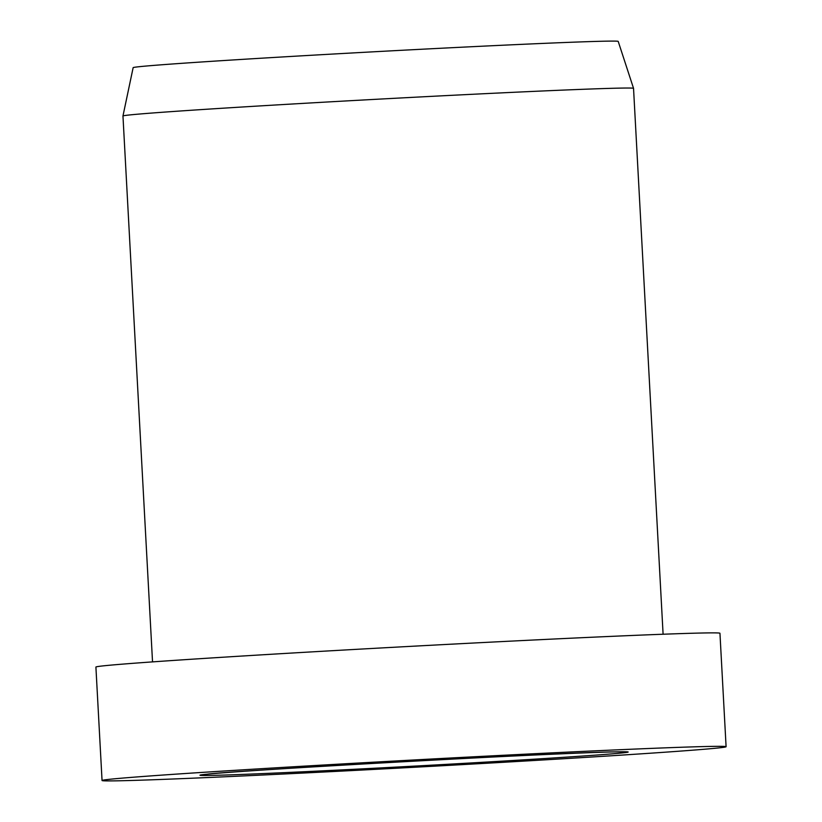 <?xml version="1.0" encoding="UTF-8"?>
<svg xmlns="http://www.w3.org/2000/svg" width="822" height="822" viewBox="0 0 822 822"><rect width="100%" height="100%" fill="white"/><g stroke="black" fill="none" stroke-linecap="round" stroke-linejoin="round"><path stroke-width="1.23" d="M726.093 746.715L719.949 633.269A312.473 3.658 176.9 0 0 318.073 651.517A312.473 3.658 176.9 0 0 95.907 667.063L102.051 780.51A312.473 3.658 176.9 0 0 503.927 762.261A312.473 3.658 176.9 0 0 726.093 746.715A312.473 3.658 176.9 0 0 324.217 764.974A312.473 3.658 176.9 0 0 102.051 780.51M663.097 634.235L633.536 88.344A255.663 2.99 176.9 0 0 633.536 88.334A255.663 2.99 176.9 0 0 304.726 103.284A255.663 2.99 176.9 0 0 122.961 115.984A255.663 2.99 176.9 0 0 122.961 115.994L152.532 661.885M633.536 88.334L618.195 41.388A242.88 2.846 176.9 0 0 305.825 55.588A242.88 2.846 176.9 0 0 133.143 67.661L122.961 115.984M619.161 751.791A214.47 2.507 176.9 0 0 352.402 764.552A214.47 2.507 176.9 0 0 208.983 775.444A214.47 2.507 176.9 0 0 475.743 762.682A214.47 2.507 176.9 0 0 619.161 751.791M621.422 751.842L616.942 751.863C570.365 751.853 217.881 771.478 206.661 774.303"/></g></svg>
